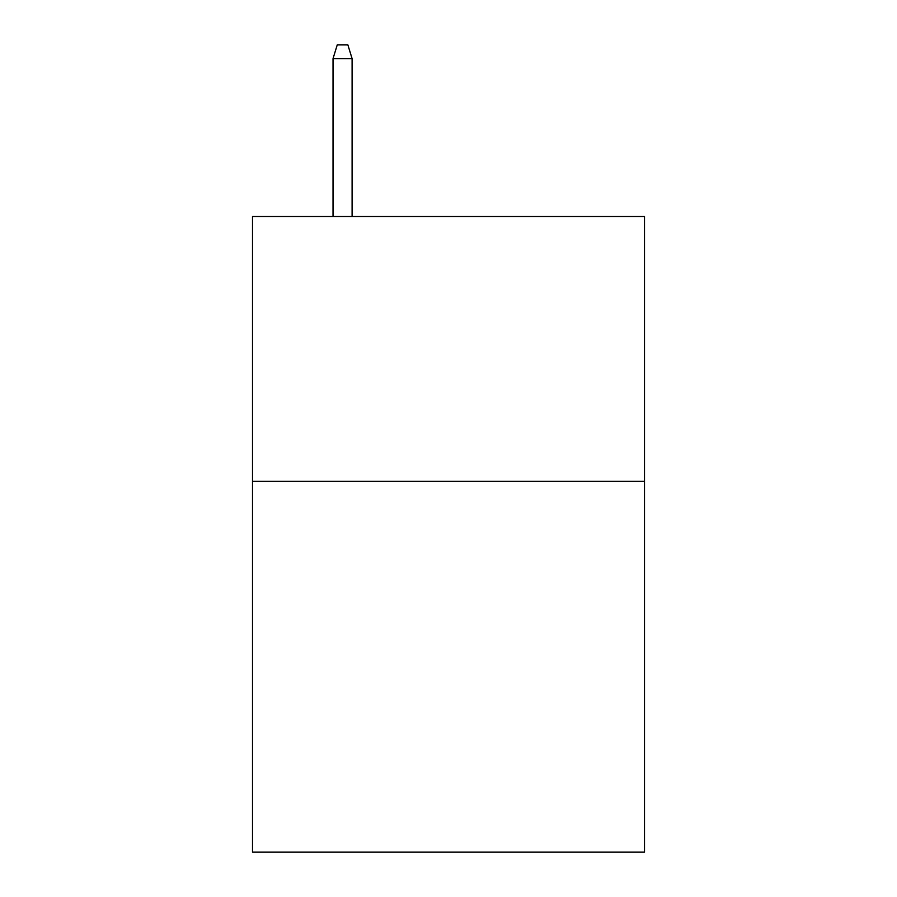 <?xml version="1.0" encoding="UTF-8"?>
<svg xmlns="http://www.w3.org/2000/svg" width="897" height="897" viewBox="0 0 897 897"><rect width="100%" height="100%" fill="white"/><g stroke="black" fill="none" stroke-linecap="round" stroke-linejoin="round"><path stroke-width="1.35" d="M644.495 481.341L644.495 852.15L252.506 852.15L252.506 216.48L644.495 216.48L644.495 481.341L252.506 481.341M352.095 216.48L352.095 58.619L333.022 58.619L333.022 216.48M333.022 58.619L337.261 44.85L347.857 44.85L352.095 58.619"/></g></svg>
